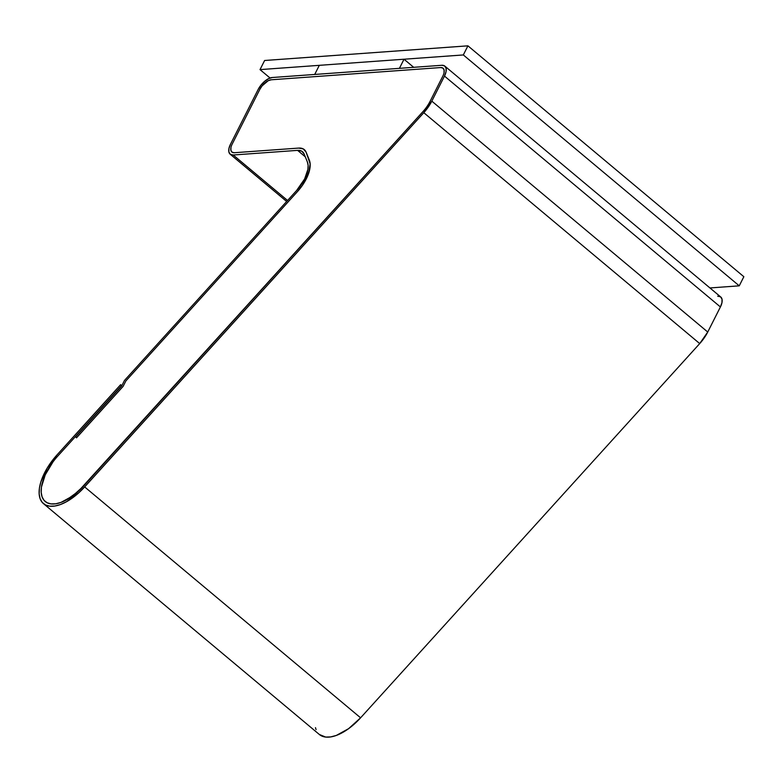 <?xml version="1.0" encoding="UTF-8"?>
<svg xmlns="http://www.w3.org/2000/svg" width="783" height="783" viewBox="0 0 783 783"><rect width="100%" height="100%" fill="white"/><g stroke="black" fill="none" stroke-linecap="round" stroke-linejoin="round"><path stroke-width="1.17" d="M304.607 178.974A27.532 13.517 129.9 0 1 296.581 190.543L124.487 380.44L121.727 385.911L75.618 436.787L76.509 437.824L75.618 436.787L121.727 385.911L124.487 380.44L296.581 190.543L304.607 178.974A27.532 13.517 129.9 0 0 307.376 161.954L308.111 165.35L307.885 169.461L304.607 178.974M309.344 160.133A30.283 14.867 129.9 0 1 306.3 178.857A30.283 14.867 129.9 0 1 297.471 191.571L125.877 380.93L123.107 386.401L76.509 437.824L123.107 386.401L125.877 380.93L297.471 191.571L302.385 185.395L306.3 178.857L309.911 168.384L310.156 163.872L309.344 160.133L306.114 152.176L309.344 160.133A30.283 14.867 129.9 0 1 306.3 178.857A30.283 14.867 129.9 0 1 297.471 191.571L125.877 380.93L123.107 386.401L76.509 437.824L75.442 436.581L57.922 455.912L121.551 385.706L57.922 455.912A39.923 19.595 129.9 0 0 45.228 501.521A39.923 19.595 129.9 0 1 57.922 455.912L75.442 436.581L76.509 437.824L123.107 386.401L125.877 380.93L297.471 191.571L302.385 185.395L308.6 173.464L310.156 163.872L306.114 152.176L303.324 148.946L298.734 148.085A24.782 12.166 129.9 0 1 304.274 149.592A24.782 12.166 129.9 0 1 306.114 152.176L309.344 160.133M234.362 152.724L298.734 148.085L234.362 152.724A11.011 5.403 129.9 0 1 231.895 152.059A11.011 5.403 129.9 0 1 232.189 144.101L259.819 89.389A11.011 5.403 129.9 0 1 271.202 79.788L440.614 67.563L271.202 79.788L268.256 80.669L271.202 79.788L440.614 67.563A11.011 5.403 129.9 0 1 443.08 68.238A11.011 5.403 129.9 0 1 442.786 76.196L430.121 101.271A24.782 12.166 129.9 0 1 422.898 111.675L83.771 485.9A39.923 19.595 129.9 0 1 45.228 501.521A39.923 19.595 129.9 0 0 83.771 485.9L72.555 496.05L61.084 502.373L55.799 503.772L51.091 503.909L47.146 502.774L44.102 500.415L42.096 496.921L41.196 492.429L41.43 487.114L45.248 474.841L52.95 461.96L45.248 474.841L41.43 487.114L41.196 492.429L42.096 496.921L44.102 500.415L47.146 502.774L51.091 503.909L55.799 503.772L61.084 502.373L66.741 499.769L78.31 491.372L422.898 111.675A24.782 12.166 129.9 0 0 430.121 101.271L442.786 76.196A11.011 5.403 129.9 0 0 443.08 68.238A11.011 5.403 129.9 0 0 440.614 67.563L442.865 68.072L444.059 69.893L444.039 72.741L444.059 69.893L442.865 68.072L440.614 67.563L271.202 79.788A11.011 5.403 129.9 0 0 259.819 89.389L262.099 85.866L268.256 80.669L262.099 85.866L259.819 89.389L232.189 144.101A11.011 5.403 129.9 0 0 231.895 152.059A11.011 5.403 129.9 0 0 234.362 152.724L232.111 152.215L230.916 150.405L230.936 147.547L230.916 150.405L232.111 152.215L234.362 152.724L298.734 148.085A24.782 12.166 129.9 0 1 304.274 149.592A24.782 12.166 129.9 0 1 306.114 152.176L303.324 148.946L298.734 148.085L234.362 152.724M121.845 385.667L120.651 384.668L121.551 385.706L120.651 384.668L57.032 454.884L47.146 468.175L40.863 481.878L39.404 488.23L39.15 493.916L40.119 498.722L42.262 502.451L45.512 504.966L49.73 506.18L54.761 506.033L60.408 504.546L66.457 501.756L78.819 492.781L84.662 486.928A42.674 20.945 129.9 0 1 43.466 503.635A42.674 20.945 129.9 0 1 57.032 454.884L120.651 384.668L121.845 385.667M43.466 503.635L319.395 734.523A42.674 20.945 -50.1 0 0 360.591 717.815L84.662 486.928L423.789 112.703L699.718 343.59L360.591 717.815L84.662 486.928L423.789 112.703L699.718 343.59A27.532 13.517 -50.1 0 0 707.744 332.031L431.815 101.144A27.532 13.517 129.9 0 1 423.789 112.703L431.815 101.144L444.48 76.078L720.409 306.956L707.744 332.031L431.815 101.144L444.48 76.078L720.409 306.956A13.761 6.753 -50.1 0 0 720.771 297.011L444.842 66.124A13.761 6.753 129.9 0 1 444.48 76.078L446.036 71.762L446.075 68.19L444.568 65.919L441.769 65.292A13.761 6.753 129.9 0 1 444.842 66.124M441.769 65.292L272.357 77.507L268.677 78.613L264.674 81.275L260.974 85.112L258.126 89.516A13.761 6.753 129.9 0 1 272.357 77.507L441.769 65.292M258.126 89.516L230.496 144.219L228.93 148.535L228.9 152.098L230.398 154.368L233.207 155.005A13.761 6.753 129.9 0 1 230.133 154.163A13.761 6.753 129.9 0 1 230.496 144.219L258.126 89.516M287.567 200.487L233.207 155.005L297.579 150.365L305.282 156.806L297.579 150.365A22.022 10.815 129.9 0 1 302.502 151.706A22.022 10.815 129.9 0 1 304.137 153.997L307.376 161.954L304.137 153.997L301.661 151.129L297.579 150.365L233.207 155.005L287.567 200.487M315.48 727.661L316.048 729.609M319.317 734.464L325.65 737.067L330.68 736.92L336.338 735.433L348.601 728.67L360.591 717.815L699.718 343.59L707.744 332.031L720.409 306.956L721.965 302.649L722.004 299.077L720.497 296.806L717.698 296.17M413.688 67.309L404.018 59.224L399.418 68.346L314.707 74.454L319.317 65.332L404.018 59.224L413.688 67.309M399.418 68.346L404.018 59.224L319.317 65.332L314.707 74.454L399.418 68.346M264.625 60.497L260.015 69.609L463.321 54.947L467.921 45.835L264.625 60.497L467.921 45.835L743.85 276.712L467.921 45.835L463.321 54.947L739.24 285.834L743.85 276.712L739.24 285.834L463.321 54.947L260.015 69.609L270.066 78.016L260.015 69.609L264.625 60.497M709.936 287.948L739.24 285.834L709.936 287.948M230.173 154.202L286.666 201.476"/></g></svg>
